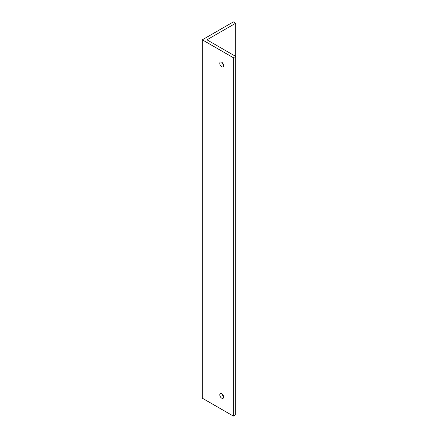 <?xml version="1.0" encoding="UTF-8"?>
<svg xmlns="http://www.w3.org/2000/svg" width="438" height="438" viewBox="0 0 438 438"><rect width="100%" height="100%" fill="white"/><g stroke="black" fill="none" stroke-linecap="round" stroke-linejoin="round"><path stroke-width="0.66" d="M221.716 393.702A2.743 1.582 -120 0 0 220.341 393.565A2.743 1.582 -120 0 0 219.925 395.766A2.743 1.582 -120 0 0 221.716 398.18A2.743 1.582 -120 0 0 223.09 398.317A2.743 1.582 -120 0 0 223.506 396.122A2.743 1.582 -120 0 0 221.716 393.702M222.154 394.014A2.743 1.582 -120 0 0 223.604 396.527M221.716 62.218A2.743 1.582 -120 0 0 220.341 62.081A2.743 1.582 -120 0 0 219.925 64.276A2.743 1.582 -120 0 0 221.716 66.696A2.743 1.582 -120 0 0 223.09 66.833A2.743 1.582 -120 0 0 223.506 64.632A2.743 1.582 -120 0 0 221.716 62.218M222.154 62.525A2.743 1.582 -120 0 0 223.604 65.043M235.682 23.241L233.355 21.9L202.318 39.82L202.318 398.18L233.355 416.1L235.682 414.759L235.682 56.392L206.971 39.82L235.682 23.241L235.682 56.392L233.355 57.734L233.355 416.1M202.318 39.82L233.355 57.734"/></g></svg>
